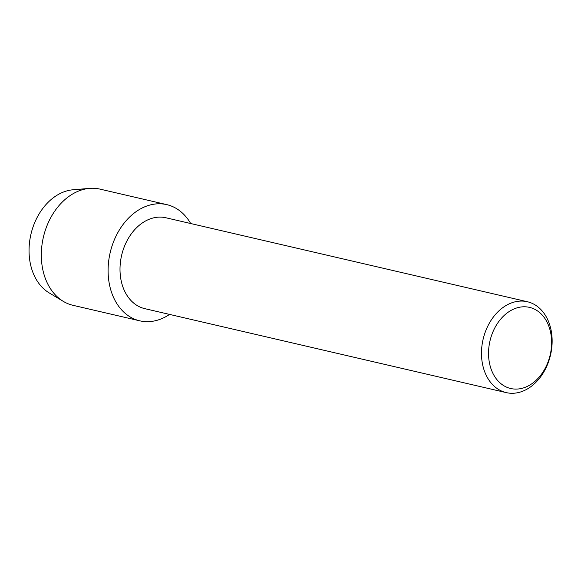 <?xml version="1.0" encoding="UTF-8"?>
<svg xmlns="http://www.w3.org/2000/svg" width="581" height="581" viewBox="0 0 581 581"><rect width="100%" height="100%" fill="white"/><g stroke="black" fill="none" stroke-linecap="round" stroke-linejoin="round"><path stroke-width="0.87" d="M506.254 392.618L144.778 308.649A46.654 34.613 -76.9 0 1 135.024 304.117A46.654 34.613 -76.9 0 1 123.644 248.479A46.654 34.613 -76.9 0 1 165.89 217.766L527.366 301.735A46.654 34.613 -76.9 0 1 537.12 306.267A46.654 34.613 -76.9 0 1 548.5 361.905A46.654 34.613 -76.9 0 1 506.254 392.618A46.654 34.613 -76.9 0 1 496.501 388.086A46.654 34.613 -76.9 0 1 485.12 332.448A46.654 34.613 -76.9 0 1 527.366 301.735M179.231 210.424A59.647 44.258 -76.9 0 1 190.684 223.525A59.647 44.258 -76.9 0 0 179.231 210.424A59.647 44.258 -76.9 0 0 116.309 235.523A59.647 44.258 -76.9 0 0 127.304 315.033A59.647 44.258 -76.9 0 1 112.75 243.897A59.647 44.258 -76.9 0 1 166.769 204.628A59.647 44.258 -76.9 0 1 179.231 210.424M169.572 314.408A59.647 44.258 -76.9 0 1 127.304 315.033A59.647 44.258 -76.9 0 0 139.774 320.828A59.647 44.258 -76.9 0 0 169.572 314.408M538.209 311.423A41.643 30.895 -76.9 0 1 545.886 366.931A41.643 30.895 -76.9 0 1 501.955 384.455A41.643 30.895 -76.9 0 1 494.271 328.948A41.643 30.895 -76.9 0 1 538.209 311.423M139.774 320.828L72.995 305.315A59.647 44.258 -76.9 0 1 63.329 301.386L49.124 292.868A54.418 40.38 -76.9 0 1 46.567 291.161A54.418 40.38 -76.9 0 1 32.957 227.222A54.418 40.38 -76.9 0 1 81.086 190.132M46.567 291.161A54.418 40.38 -76.9 0 1 31.41 232.349A54.418 40.38 -76.9 0 1 73.075 189.769L89.583 188.382A59.647 44.258 -76.9 0 1 99.99 189.115L166.769 204.628M63.329 301.386A59.647 44.258 -76.9 0 1 60.526 299.52A59.647 44.258 -76.9 0 1 43.909 235.058A59.647 44.258 -76.9 0 1 89.583 188.382"/></g></svg>
